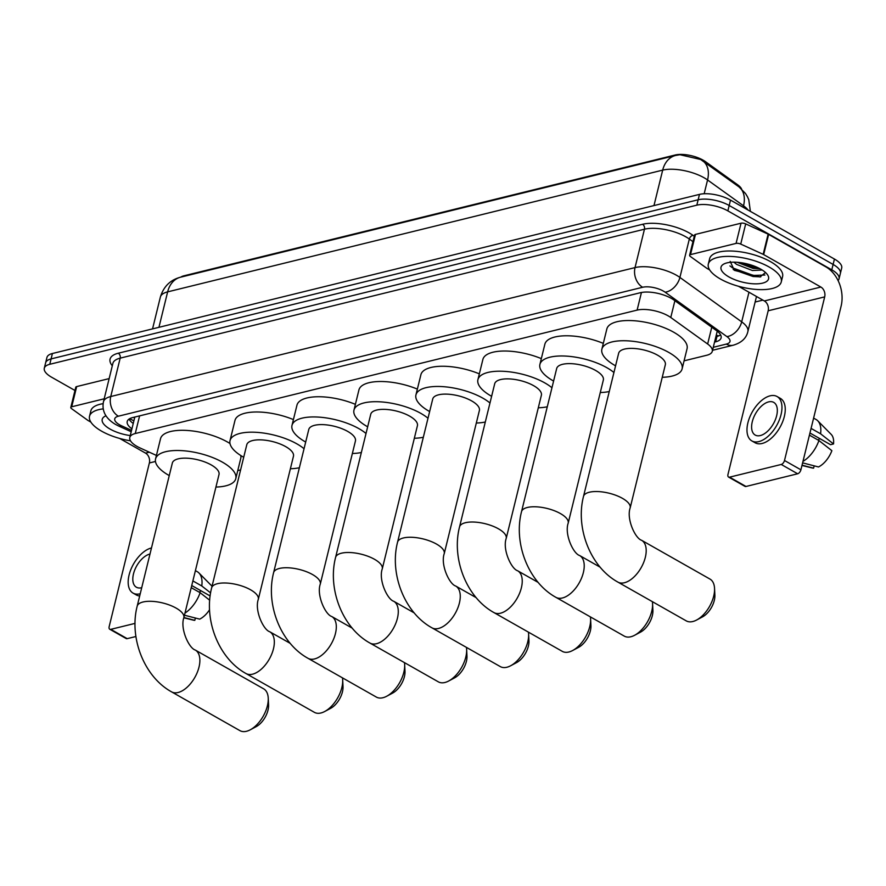 <?xml version="1.0" encoding="UTF-8"?>
<svg xmlns="http://www.w3.org/2000/svg" width="886" height="886" viewBox="0 0 886 886"><rect width="100%" height="100%" fill="white"/><g stroke="black" fill="none" stroke-linecap="round" stroke-linejoin="round"><path stroke-width="1.33" d="M684.081 360.835L706.818 355.242A22.527 8.661 -166.2 0 0 712.289 351.31A22.527 8.661 -166.2 0 0 707.648 344.012L670.768 317.498A22.527 8.661 -166.2 0 0 668.133 315.826A22.527 8.661 -166.2 0 0 637.112 310.111L135.259 433.531A22.527 8.661 -166.2 0 0 129.799 437.462A22.527 8.661 -166.2 0 0 140.132 447.995L156.423 455.437M180.755 277.141A20.278 7.797 13.8 0 1 184.022 275.79L675.165 155.006A20.278 7.797 13.8 0 1 703.085 160.144A20.278 7.797 13.8 0 1 705.455 161.651L737.728 184.853A20.278 7.797 13.8 0 1 741.615 189.072M129.799 437.462L134.761 417.262A22.527 8.661 13.8 0 1 134.816 417.051M237.769 470.599L240.615 469.89M750.387 211.377L748.77 199.682L747.441 196.703L745.514 193.525L738.968 186.88L700.627 159.48L679.983 154.718L675.553 155.46A26.281 19.558 -103.8 0 0 662.684 170.123L167.642 291.871A30.035 11.54 -166.2 0 0 160.355 297.12C163.556 286.566 170.267 279.921 180.511 277.207A26.281 19.558 76.2 0 0 167.642 291.871L158.937 327.322M74.967 390.471L51.565 377.192A22.527 8.661 13.8 0 1 44.3 368.222L45.618 362.839A22.527 8.661 13.8 0 1 51.089 358.908L698.157 199.771A22.527 8.661 13.8 0 1 729.178 205.486L833.117 264.449A22.527 8.661 13.8 0 1 840.382 273.409A22.527 8.661 13.8 0 0 833.117 264.449L729.178 205.486A22.527 8.661 13.8 0 0 698.157 199.771L51.089 358.908A22.527 8.661 13.8 0 0 45.618 362.839L46.947 357.457A22.527 8.661 13.8 0 1 52.418 353.514L699.475 194.388A22.527 8.661 13.8 0 1 730.507 200.103L834.435 259.055A22.527 8.661 13.8 0 1 841.7 268.026L839.053 278.802A22.527 8.661 13.8 0 1 838.056 280.519M714.548 342.085L715.633 341.819A22.527 8.661 -166.2 0 0 721.104 337.887A22.527 8.661 -166.2 0 0 716.475 330.589L674.047 300.099A22.527 8.661 -166.2 0 0 671.422 298.427A22.527 8.661 -166.2 0 0 640.39 292.712L132.69 417.572A22.527 8.661 -166.2 0 0 127.219 421.503A22.527 8.661 -166.2 0 0 131.914 428.846M44.3 368.222A22.527 8.661 13.8 0 1 49.771 364.29L696.828 205.164A22.527 8.661 13.8 0 1 727.86 210.879L831.788 269.831A22.527 8.661 13.8 0 1 839.053 278.802M762.89 300.121L755.127 302.026M133.232 423.453A22.527 8.661 13.8 0 1 129.035 419.1M720.617 334.908A22.527 8.661 13.8 0 1 716.962 336.436L715.877 336.702M720.429 279.001A37.544 14.431 13.8 0 1 708.324 264.05A37.544 14.431 13.8 0 1 731.393 256.464A37.544 14.431 13.8 0 1 769.159 267.018A37.544 14.431 13.8 0 1 781.264 281.969A37.544 14.431 13.8 0 1 758.194 289.556A37.544 14.431 13.8 0 1 720.429 279.001M708.324 264.05L709.653 258.668A37.544 14.431 13.8 0 1 732.722 251.07A37.544 14.431 13.8 0 1 770.477 261.636A37.544 14.431 13.8 0 1 782.582 276.576L781.264 281.969M760.675 269.1A24.487 9.414 13.8 0 1 767.342 274.516A24.487 9.414 13.8 0 1 758.062 283.786A24.487 9.414 13.8 0 1 728.912 276.919A24.487 9.414 13.8 0 1 724.106 263.895A24.487 9.414 13.8 0 1 760.675 269.1M730.186 261.381L734.328 270.33L759.911 276.975L765.537 272.545M737.174 262.289L752.956 268.38L759.911 268.679M733.874 262.167L736.565 264.371L752.435 270.518L762.204 270.02M737.706 262.322L755.193 267.96L759.269 268.336M733.165 269.488L753.089 276.521L760.764 276.853M740.906 262.688L756.489 267.029M729.931 265.911L732.567 267.871L753.355 275.446L764.928 275.037M690.515 254.603A3.754 1.44 -166.2 0 0 689.607 255.268L694.569 235.067A3.754 1.44 13.8 0 1 695.477 234.402L690.515 254.603L736.078 243.406L741.039 223.206A3.754 1.44 13.8 0 1 745.691 223.892L768.129 234.148A3.754 1.44 13.8 0 1 768.638 234.402L825.83 266.852A30.035 22.349 -103.8 0 1 841.102 306.191L800.911 469.801A3.754 2.049 119.6 0 1 797.655 473.777L781.242 464.463A3.754 2.049 -60.4 0 0 784.498 460.498L824.689 296.888A7.509 5.593 76.2 0 0 820.868 287.042L763.677 254.603A3.754 1.44 -166.2 0 0 763.167 254.337L740.729 244.093A3.754 1.44 -166.2 0 0 736.078 243.406M695.477 234.402L741.039 223.206M738.481 286.267L764.352 300.952A7.509 5.593 76.2 0 1 768.173 310.787L727.982 474.398A3.754 2.049 -60.4 0 0 728.569 477.067A3.754 2.049 -60.4 0 0 729.588 477.166L746.001 486.469L797.655 473.777M746.001 486.469A3.754 2.049 119.6 0 1 744.971 486.37L728.569 477.067M729.588 477.166L781.242 464.463M689.607 255.268A3.754 1.44 -166.2 0 0 690.371 256.475L706.718 268.225A3.754 1.44 -166.2 0 0 707.15 268.502L709.686 269.931M760.332 435.558A18.772 10.267 -60.4 0 0 775.328 419.787A18.772 10.267 -60.4 0 0 773.733 402.388A18.772 10.267 -60.4 0 0 768.605 401.89A18.772 10.267 -60.4 0 0 753.609 417.66A18.772 10.267 -60.4 0 0 755.204 435.059A18.772 10.267 -60.4 0 0 760.332 435.558M809.948 433.01L830.525 444.683L833.527 443.952L820.58 433.786L811.078 428.403M751.871 440.929L755.149 442.79A25.539 13.954 -60.4 0 0 762.126 443.476A25.539 13.954 -60.4 0 0 782.526 422.035A25.539 13.954 -60.4 0 0 780.356 398.379L777.066 396.518A25.539 13.954 -60.4 0 0 770.089 395.832A25.539 13.954 -60.4 0 0 749.7 417.273A25.539 13.954 -60.4 0 0 751.871 440.929A25.539 13.954 -60.4 0 0 758.848 441.616A25.539 13.954 -60.4 0 0 779.237 420.174A25.539 13.954 -60.4 0 0 777.066 396.518M820.58 433.786A24.786 13.545 -60.4 0 0 817.734 420.772A24.786 13.545 -60.4 0 0 816.084 419.51L813.614 418.103M833.527 443.952A19.525 10.676 -60.4 0 0 831.201 434.395L817.734 420.772M801.985 465.46L812.163 467.963A19.525 10.676 -60.4 0 0 813.614 468.151L814.179 465.848M802.052 465.183L813.614 468.151M819.882 438.648A15.018 8.207 -60.4 0 0 818.099 440.054M802.982 461.362A24.786 13.545 -60.4 0 0 818.919 440.519L831.876 450.686A19.525 10.676 -60.4 0 1 818.487 466.955L802.616 462.869M809.427 435.137L818.919 440.519M130.497 440.807A37.544 14.431 13.8 0 1 101.624 431.183A37.544 14.431 13.8 0 1 89.53 416.232A37.544 14.431 13.8 0 1 103.219 408.878M89.53 416.232L90.848 410.849A37.544 14.431 13.8 0 1 103.108 403.684M130.264 435.569A24.487 9.414 13.8 0 1 110.108 429.101A24.487 9.414 13.8 0 1 105.312 416.077A24.487 9.414 13.8 0 1 105.932 415.789M686.251 620.876A24.033 13.135 -60.4 0 0 692.819 621.518A24.033 13.135 -60.4 0 0 696.584 620.045A24.033 13.135 -60.4 0 0 714.548 588.37A24.033 13.135 -60.4 0 0 709.963 579.067L641.586 540.283A24.033 13.135 119.6 0 1 643.635 562.544A24.033 13.135 119.6 0 1 624.442 582.733A24.033 13.135 119.6 0 1 617.874 582.091L686.251 620.876M641.586 540.283C635.207 538.4 626.28 518.875 630.167 507.899L665.331 364.755A24.033 9.237 -166.2 0 0 657.589 355.186A24.033 9.237 -166.2 0 0 633.412 348.431A24.033 9.237 -166.2 0 0 618.649 353.292L583.497 496.437C575.346 528.012 590.32 566.907 617.874 582.091M615.571 365.829A41.31 15.87 13.8 0 1 615.194 365.619A41.31 15.87 13.8 0 1 601.882 349.173A41.31 15.87 13.8 0 1 627.255 340.822A41.31 15.87 13.8 0 1 668.786 352.429A41.31 15.87 13.8 0 1 682.109 368.875A41.31 15.87 13.8 0 1 662.252 377.292M601.882 349.173L606.844 328.972A41.31 15.87 13.8 0 1 632.216 320.621A41.31 15.87 13.8 0 1 673.748 332.239A41.31 15.87 13.8 0 1 687.071 348.674L682.109 368.875M714.548 588.37L714.88 595.093A16.524 9.026 119.6 0 1 702.532 616.866L696.584 620.045M568.192 523.139A24.033 9.237 -166.2 0 0 560.45 513.581A24.033 9.237 -166.2 0 0 527.347 507.479A24.033 9.237 -166.2 0 0 521.522 511.676L556.674 368.532A24.033 9.237 -166.2 0 1 571.437 363.67A24.033 9.237 -166.2 0 1 595.602 370.437A24.033 9.237 -166.2 0 1 603.355 379.994L568.192 523.139C564.293 534.114 573.231 553.639 579.61 555.522A24.033 13.135 119.6 0 1 581.659 577.794A24.033 13.135 119.6 0 1 562.466 597.972A24.033 13.135 119.6 0 1 555.899 597.33L624.276 636.115A24.033 13.135 -60.4 0 0 630.843 636.757A24.033 13.135 -60.4 0 0 634.597 635.284A24.033 13.135 -60.4 0 0 652.572 603.61A24.033 13.135 -60.4 0 0 652.373 601.66M553.595 381.069A41.31 15.87 13.8 0 1 553.218 380.858A41.31 15.87 13.8 0 1 539.906 364.412A41.31 15.87 13.8 0 1 565.279 356.061A41.31 15.87 13.8 0 1 606.81 367.679A41.31 15.87 13.8 0 1 613.932 372.519M539.906 364.412L544.868 344.211A41.31 15.87 13.8 0 1 603.3 343.38M609.258 391.523A41.31 15.87 13.8 0 1 600.276 392.531M652.572 603.61L652.904 610.332A16.524 9.026 119.6 0 1 640.556 632.117L634.597 635.284M506.216 538.389A24.033 9.237 -166.2 0 0 498.464 528.82A24.033 9.237 -166.2 0 0 465.371 522.729A24.033 9.237 -166.2 0 0 459.535 526.926L494.698 383.771A24.033 9.237 -166.2 0 1 509.461 378.92A24.033 9.237 -166.2 0 1 533.627 385.676A24.033 9.237 -166.2 0 1 541.379 395.245L506.216 538.389C502.318 549.353 511.255 568.878 517.634 570.772A24.033 13.135 119.6 0 1 519.672 593.033A24.033 13.135 119.6 0 1 500.479 613.212A24.033 13.135 119.6 0 1 493.923 612.569L562.3 651.365A24.033 13.135 -60.4 0 0 568.856 652.007A24.033 13.135 -60.4 0 0 572.622 650.523A24.033 13.135 -60.4 0 0 590.597 618.849A24.033 13.135 -60.4 0 0 590.397 616.9M491.619 396.308A41.31 15.87 13.8 0 1 491.243 396.097A41.31 15.87 13.8 0 1 477.919 379.651A41.31 15.87 13.8 0 1 503.303 371.3A41.31 15.87 13.8 0 1 544.835 382.918A41.31 15.87 13.8 0 1 551.956 387.758M477.919 379.651L482.881 359.461A41.31 15.87 13.8 0 1 541.324 358.62M547.282 406.774A41.31 15.87 13.8 0 1 538.3 407.781M590.597 618.849L590.929 625.582A16.524 9.026 119.6 0 1 578.569 647.356L572.622 650.523M444.24 553.628A24.033 9.237 -166.2 0 0 436.488 544.059A24.033 9.237 -166.2 0 0 403.396 537.968A24.033 9.237 -166.2 0 0 397.559 542.166L432.722 399.021A24.033 9.237 -166.2 0 1 447.485 394.159A24.033 9.237 -166.2 0 1 471.651 400.915A24.033 9.237 -166.2 0 1 479.392 410.484L444.24 553.628C440.342 564.592 449.28 584.129 455.659 586.011A24.033 13.135 119.6 0 1 457.697 608.272A24.033 13.135 119.6 0 1 438.504 628.462A24.033 13.135 119.6 0 1 431.936 627.82L500.313 666.604A24.033 13.135 -60.4 0 0 506.881 667.247A24.033 13.135 -60.4 0 0 510.646 665.763A24.033 13.135 -60.4 0 0 528.61 634.088A24.033 13.135 -60.4 0 0 528.421 632.139M429.644 411.558A41.31 15.87 13.8 0 1 429.256 411.337A41.31 15.87 13.8 0 1 415.944 394.901A41.31 15.87 13.8 0 1 441.317 386.551A41.31 15.87 13.8 0 1 482.859 398.157A41.31 15.87 13.8 0 1 489.98 403.008M415.944 394.901L420.905 374.7A41.31 15.87 13.8 0 1 479.348 373.859M485.306 422.013A41.31 15.87 13.8 0 1 476.314 423.021M528.61 634.088L528.953 640.822A16.524 9.026 119.6 0 1 516.593 662.595L510.646 665.763M382.265 568.867A24.033 9.237 -166.2 0 0 374.512 559.299A24.033 9.237 -166.2 0 0 341.42 553.207A24.033 9.237 -166.2 0 0 335.584 557.405L370.747 414.26A24.033 9.237 -166.2 0 1 385.51 409.398A24.033 9.237 -166.2 0 1 409.675 416.154A24.033 9.237 -166.2 0 1 417.417 425.723L382.265 568.867C378.366 579.843 387.304 599.368 393.672 601.251A24.033 13.135 119.6 0 1 395.721 623.511A24.033 13.135 119.6 0 1 376.528 643.701A24.033 13.135 119.6 0 1 369.96 643.059L438.337 681.843A24.033 13.135 -60.4 0 0 444.905 682.486A24.033 13.135 -60.4 0 0 448.67 681.013A24.033 13.135 -60.4 0 0 466.634 649.338A24.033 13.135 -60.4 0 0 466.446 647.389M367.668 426.797A41.31 15.87 13.8 0 1 367.28 426.587A41.31 15.87 13.8 0 1 353.968 410.14A41.31 15.87 13.8 0 1 379.341 401.79A41.31 15.87 13.8 0 1 420.883 413.397A41.31 15.87 13.8 0 1 427.993 418.247M353.968 410.14L358.93 389.94A41.31 15.87 13.8 0 1 417.372 389.109M423.331 437.252A41.31 15.87 13.8 0 1 414.338 438.26M466.634 649.338L466.966 656.061A16.524 9.026 119.6 0 1 454.618 677.845L448.67 681.013M320.278 584.118A24.033 9.237 -166.2 0 0 312.536 574.549A24.033 9.237 -166.2 0 0 279.444 568.447A24.033 9.237 -166.2 0 0 273.608 572.644L308.771 429.5A24.033 9.237 -166.2 0 1 323.534 424.649A24.033 9.237 -166.2 0 1 347.7 431.404A24.033 9.237 -166.2 0 1 355.441 440.962L320.278 584.118C316.391 595.082 325.317 614.607 331.696 616.49A24.033 13.135 119.6 0 1 333.745 638.762A24.033 13.135 119.6 0 1 314.552 658.94A24.033 13.135 119.6 0 1 307.985 658.298L376.362 697.083A24.033 13.135 -60.4 0 0 382.929 697.725A24.033 13.135 -60.4 0 0 386.695 696.252A24.033 13.135 -60.4 0 0 404.658 664.578A24.033 13.135 -60.4 0 0 404.459 662.628M305.692 442.036A41.31 15.87 13.8 0 1 305.305 441.826A41.31 15.87 13.8 0 1 291.992 425.38A41.31 15.87 13.8 0 1 317.365 417.029A41.31 15.87 13.8 0 1 358.908 428.647A41.31 15.87 13.8 0 1 366.018 433.487M291.992 425.38L296.954 405.179A41.31 15.87 13.8 0 1 355.397 404.348M361.355 452.491A41.31 15.87 13.8 0 1 352.362 453.499M404.658 664.578L404.991 671.311A16.524 9.026 119.6 0 1 392.642 693.085L386.695 696.252M258.302 599.357A24.033 9.237 -166.2 0 0 250.561 589.788A24.033 9.237 -166.2 0 0 217.458 583.697A24.033 9.237 -166.2 0 0 211.632 587.894L246.784 444.739A24.033 9.237 -166.2 0 1 261.547 439.888A24.033 9.237 -166.2 0 1 285.724 446.644A24.033 9.237 -166.2 0 1 293.465 456.212L258.302 599.357C254.415 610.321 263.341 629.846 269.721 631.74A24.033 13.135 119.6 0 1 271.769 654.001A24.033 13.135 119.6 0 1 252.576 674.18A24.033 13.135 119.6 0 1 246.009 673.537L314.386 712.333A24.033 13.135 -60.4 0 0 320.954 712.975A24.033 13.135 -60.4 0 0 324.719 711.491A24.033 13.135 -60.4 0 0 342.683 679.817A24.033 13.135 -60.4 0 0 342.483 677.868M243.705 457.276A41.31 15.87 13.8 0 1 243.329 457.065A41.31 15.87 13.8 0 1 230.017 440.619A41.31 15.87 13.8 0 1 255.389 432.268A41.31 15.87 13.8 0 1 296.921 443.886A41.31 15.87 13.8 0 1 304.042 448.726M230.017 440.619L234.978 420.429A41.31 15.87 13.8 0 1 293.41 419.587M299.379 467.742A41.31 15.87 13.8 0 1 290.386 468.749M342.683 679.817L343.015 686.55A16.524 9.026 119.6 0 1 330.666 708.324L324.719 711.491M239.929 730.64A24.033 13.135 -60.4 0 0 246.496 731.282A24.033 13.135 -60.4 0 0 250.262 729.798A24.033 13.135 -60.4 0 0 268.236 698.124A24.033 13.135 -60.4 0 0 263.651 688.832L195.274 650.047A24.033 13.135 119.6 0 1 197.312 672.308A24.033 13.135 119.6 0 1 178.119 692.498A24.033 13.135 119.6 0 1 171.552 691.855L239.929 730.64M195.274 650.047C188.895 648.164 179.958 628.639 183.856 617.664L219.008 474.519A24.033 9.237 -166.2 0 0 211.267 464.951A24.033 9.237 -166.2 0 0 187.101 458.195A24.033 9.237 -166.2 0 0 172.338 463.057L137.175 606.201C129.024 637.776 143.997 676.671 171.552 691.855M169.259 475.594A41.31 15.87 13.8 0 1 168.872 475.372A41.31 15.87 13.8 0 1 155.559 458.937A41.31 15.87 13.8 0 1 180.932 450.586A41.31 15.87 13.8 0 1 222.475 462.193A41.31 15.87 13.8 0 1 235.787 478.639A41.31 15.87 13.8 0 1 215.929 487.056M155.559 458.937L160.521 438.736A41.31 15.87 13.8 0 1 185.894 430.386A41.31 15.87 13.8 0 1 227.436 441.992A41.31 15.87 13.8 0 1 229.983 443.521M240.782 455.537A41.31 15.87 13.8 0 1 240.748 458.439L235.787 478.639M268.236 698.124L268.569 704.857A16.524 9.026 119.6 0 1 256.209 726.631L250.262 729.798M71.711 406.785A3.754 1.44 -166.2 0 0 70.802 407.438L75.764 387.248A3.754 1.44 13.8 0 1 76.672 386.584L71.711 406.785L104.194 398.8M76.672 386.584L109.155 378.599M119.676 438.448L145.548 453.134A7.509 5.593 76.2 0 1 149.369 462.968L109.177 626.579A3.754 2.049 -60.4 0 0 109.764 629.248A3.754 2.049 -60.4 0 0 110.794 629.348L127.196 638.651L135.912 636.513M127.196 638.651A3.754 2.049 119.6 0 1 126.177 638.551L109.764 629.248M110.794 629.348L135.026 623.39M70.802 407.438A3.754 1.44 -166.2 0 0 71.578 408.656L87.913 420.407A3.754 1.44 -166.2 0 0 88.356 420.684L90.881 422.113M149.989 554.027A18.772 10.267 -60.4 0 0 149.8 554.071A18.772 10.267 -60.4 0 0 134.805 569.842A18.772 10.267 -60.4 0 0 136.411 587.241A18.772 10.267 -60.4 0 0 141.538 587.739A18.772 10.267 -60.4 0 0 141.727 587.684M191.741 585.535L210.126 595.957M151.484 547.969A25.539 13.954 -60.4 0 0 151.296 548.013A25.539 13.954 -60.4 0 0 130.895 569.454A25.539 13.954 -60.4 0 0 133.066 593.111L136.355 594.971A25.539 13.954 -60.4 0 0 139.689 595.979M133.066 593.111A25.539 13.954 -60.4 0 0 140.043 593.797A25.539 13.954 -60.4 0 0 140.232 593.753M210.591 592.878L201.775 585.967L192.882 580.928M201.775 585.967A24.786 13.545 -60.4 0 0 198.929 572.954A24.786 13.545 -60.4 0 0 197.279 571.692L195.407 570.628M183.823 617.797L193.358 620.145A19.525 10.676 -60.4 0 0 194.809 620.333L195.374 618.029M183.889 617.531L194.809 620.333M201.078 590.829A15.018 8.207 -60.4 0 0 199.295 592.236M184.986 613.057A24.786 13.545 -60.4 0 0 200.125 592.701L209.683 600.21M191.221 587.662L200.125 592.701M209.55 609.778A19.525 10.676 -60.4 0 1 199.682 619.137L184.454 615.216M674.888 300.697L670.768 317.498M130.054 418.89L133.033 420.418A22.527 9.214 -65.4 0 0 133.908 420.695M705.455 161.651L705.212 162.625M134.007 417.251A7.509 2.891 -166.2 0 0 134.539 418.159M737.728 184.853L737.495 185.827M184.022 275.79L183.878 276.377M675.165 155.006L675.021 155.593M718.978 335.783A22.527 16.768 -103.8 0 1 716.242 335.207M641.442 292.491L637.112 310.111M711.779 327.211L707.648 344.012M139.6 415.877L135.259 433.531M748.083 210.071A30.035 11.54 -166.2 0 0 743.531 205.818L707.56 179.969A30.035 11.54 -166.2 0 0 704.06 177.743A30.035 11.54 -166.2 0 0 662.684 170.123L653.979 205.574M702.919 160.975A26.281 17.543 -54.3 0 1 707.56 179.969L704.171 193.757M743.166 207.28L743.531 205.818A26.281 17.543 -54.3 0 0 738.968 186.88M52.418 353.514L49.771 364.29M699.475 194.388L696.828 205.164M730.507 200.103L727.86 210.879M834.435 259.055L831.788 269.831M713.274 347.301L726.332 344.089A15.018 5.77 -166.2 0 0 726.885 336.591L665.098 292.181A15.018 5.77 -166.2 0 0 663.348 291.073A15.018 5.77 -166.2 0 0 642.66 287.263L118.392 416.198A15.018 5.77 -166.2 0 0 119.588 424.804A15.018 5.77 -166.2 0 0 121.626 425.845L131.538 430.363M118.392 416.198A15.018 11.175 76.2 0 1 110.75 396.529L635.029 267.594A30.035 11.54 13.8 0 1 676.406 275.214A30.035 11.54 13.8 0 1 679.905 277.44L689.33 239.054A30.035 11.54 -166.2 0 0 685.83 236.828A30.035 11.54 -166.2 0 0 644.454 229.208L120.186 358.143A30.035 11.54 -166.2 0 0 112.887 363.393L103.463 401.768A30.035 11.54 13.8 0 1 110.75 396.529L120.186 358.143A3.754 2.791 -103.8 0 0 118.27 353.226L642.549 224.291A3.754 2.791 -103.8 0 1 644.454 229.208L635.029 267.594A15.018 11.175 76.2 0 0 642.66 287.263M103.463 401.768C101.646 410.949 105.656 418.491 115.479 424.394L118.702 426.033A15.018 6.147 -65.4 0 0 121.626 425.845M642.549 224.291A33.79 12.991 13.8 0 1 689.087 232.863A33.79 12.991 13.8 0 1 693.029 235.366L694.27 236.263M112.3 365.807A33.79 12.991 13.8 0 1 118.27 353.226M665.098 292.181A15.018 10.023 -54.3 0 0 679.905 277.44L741.693 321.851L748.969 292.225M726.885 336.591A15.018 10.023 -54.3 0 0 741.693 321.851A30.035 11.54 13.8 0 1 747.873 331.574L756.489 296.489M692.941 241.656L689.33 239.054A3.754 2.503 125.7 0 1 693.029 235.366M726.332 344.089A15.018 11.175 76.2 0 0 733.231 345.208C741.438 342.804 746.322 338.253 747.873 331.574M716.962 336.436L715.633 341.819M768.173 310.787L824.689 296.888M764.352 300.952L820.868 287.042M768.638 234.402L763.677 254.603M784.498 460.498L800.911 469.801M763.167 254.337L768.129 234.148M745.691 223.892L740.729 244.093M630.167 507.899A24.033 9.237 -166.2 0 0 622.426 498.331A24.033 9.237 -166.2 0 0 589.323 492.239A24.033 9.237 -166.2 0 0 583.497 496.437M183.856 617.664A24.033 9.237 -166.2 0 0 176.104 608.095A24.033 9.237 -166.2 0 0 143.011 602.004A24.033 9.237 -166.2 0 0 137.175 606.201M149.369 462.968L155.46 461.462M145.548 453.134L149.335 452.203M133.033 420.418L133.886 420.806M717.239 331.165L712.289 351.31M180.511 277.207L675.553 155.46M160.355 297.12L152.547 328.894M712.532 350.291L733.231 345.208M118.702 426.033L131.194 431.748M579.61 555.522L600.11 567.162M521.522 511.676C513.371 543.251 528.333 582.157 555.899 597.33M517.634 570.772L538.134 582.401M459.535 526.926C451.384 558.49 466.357 597.397 493.923 612.569M455.659 586.011L476.159 597.64M397.559 542.166C389.408 573.74 404.381 612.636 431.936 627.82M393.672 601.251L414.183 612.879M335.584 557.405C327.432 588.98 342.406 627.875 369.96 643.059M331.696 616.49L352.207 628.13M273.608 572.644C265.457 604.219 280.43 643.125 307.985 658.298M269.721 631.74L290.231 643.369M211.632 587.894C203.481 619.458 218.454 658.364 246.009 673.537M212.042 586.211L198.929 572.954"/></g></svg>
